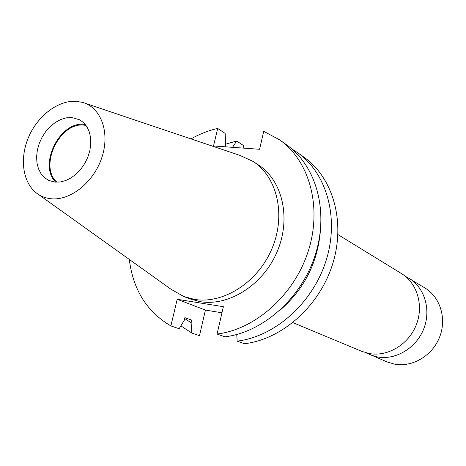 <?xml version="1.0" encoding="UTF-8"?>
<svg xmlns="http://www.w3.org/2000/svg" width="466" height="466" viewBox="0 0 466 466"><rect width="100%" height="100%" fill="white"/><g stroke="black" fill="none" stroke-linecap="round" stroke-linejoin="round"><path stroke-width="0.7" d="M292.898 322.606L361.657 351.317L369.462 353.577C387.869 356.88 408.583 344.456 416.214 325.052C423.99 305.696 417.256 283.101 401.442 273.548L337.932 234.59M365.88 352.774L387.258 362L394.778 364.196C412.503 367.429 432.326 355.692 439.555 337.25C446.917 318.849 440.341 297.273 425.085 288.058L405.094 276.117M369.864 354.743L377.577 356.985C395.768 360.265 416.196 348.061 423.705 328.961C431.341 309.913 424.66 287.644 409.02 278.196M56.945 182.218C38.562 166.502 59.438 122.15 83.764 125.115L86.012 125.395M55.763 182.177C38.043 165.366 59.514 121.37 83.967 124.329L85.29 124.457M71.677 117.49L79.82 119.844L83.851 122.878L87.084 127.014L89.379 132.082L90.631 137.889L90.783 144.204L89.822 150.751L87.789 157.275L84.754 163.49L80.857 169.141L76.255 173.993L71.147 177.843L65.741 180.54L60.271 181.979L54.953 182.113L48.819 180.441L44.491 177.633L40.985 173.655L38.445 168.692L36.96 162.96L36.593 156.698L37.344 150.163L39.179 143.621L42.022 137.336L45.761 131.563L50.241 126.542L55.279 122.476L60.679 119.535L66.224 117.846L71.677 117.49M50.66 198.708C45.243 198.073 40.449 196.134 36.272 192.877C22.508 182.09 19.496 157.968 28.688 136.893C37.798 115.789 57.93 100.353 75.871 101.285L82.564 102.392C100.971 107.448 110.203 132.321 101.932 157.281C93.882 182.282 70.174 201.126 50.66 198.708M84.929 103.19L239.594 155.271L252.922 161.37C277.206 176.742 286.246 214.966 271.987 248.582C257.943 282.28 223.418 304.281 194.468 299.405L183.779 296.516L171.039 289.281L38.305 194.328M252.922 161.37L258.211 164.789C282.373 180.092 291.413 218.03 277.282 251.36C263.372 284.767 229.08 306.552 200.281 301.677L189.65 298.805L183.779 296.516M190.967 138.897C199.57 134.027 208.471 130.544 217.669 128.441L213.521 145.957L259.579 149.277L263.709 131.313L279.623 139.87L286.642 144.862C316.129 165.547 329.101 211.063 315.406 254.448C301.834 297.838 263.342 332.182 224.967 336.831L217.074 334.046L223.371 306.698L177.196 299.294L170.888 325.92C146.901 311.87 133.043 289.706 129.303 259.428M279.623 139.87C309.313 160.694 322.326 206.683 308.434 250.58C294.663 294.495 255.764 329.293 217.074 334.046M320.392 230.891C317.596 262.964 304.013 289.514 279.641 310.548M236.775 334.495L237.124 341.124C275.01 336.627 312.878 302.987 326.142 260.395C339.533 217.814 326.631 173.026 297.465 152.557L304.024 157.223C332.992 177.558 345.854 221.903 332.642 264.001C319.56 306.11 282.07 339.324 244.493 343.722L237.124 341.124M291.897 148.969L297.465 152.557M217.669 128.441L225.142 133.387L225.707 144.099L225.119 146.615L225.422 146.813M170.888 325.92L179.113 328.728L184.274 320.293L184.897 317.649L191.742 320.113L191.124 322.734L184.682 318.546M225.695 144.157L236.67 141.023L232.54 147.326M191.124 322.734L191.8 333.056L180.872 325.856M221.967 312.791L205.436 310.088L199.489 335.683L191.8 333.056M236.67 141.023L243.666 145.654L243.101 148.089M177.196 299.294L205.436 310.088"/></g></svg>
